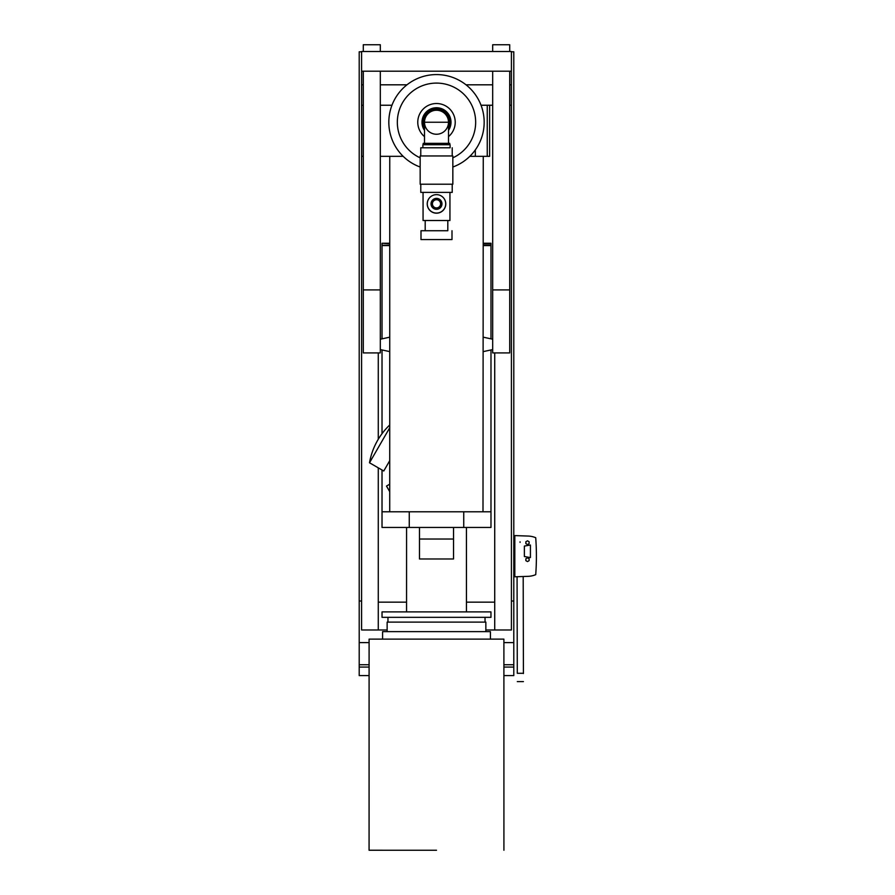 <?xml version="1.0" encoding="UTF-8"?>
<svg xmlns="http://www.w3.org/2000/svg" width="895" height="895" viewBox="0 0 895 895"><rect width="100%" height="100%" fill="white"/><g stroke="black" fill="none" stroke-linecap="round" stroke-linejoin="round"><path stroke-width="1.34" d="M492.686 105.241L481.029 105.241L492.686 105.241M511.414 51.798L513.797 51.798L513.797 675.602L503.907 675.602M361.591 51.798L359.208 51.798L359.208 642.599L369.098 642.599M513.797 664.728L503.907 664.728M369.098 664.728L359.208 664.728L359.208 642.599M513.797 642.599L503.896 642.599M513.797 667.077L503.907 667.077M369.098 667.077L359.208 667.077L359.208 664.728M369.098 675.602L359.208 675.602L359.208 667.077M511.414 74.24L511.414 629.979L485.851 629.979M387.143 629.979L361.591 629.979L361.591 74.24M361.591 601.015L359.208 601.015M513.797 601.015L511.414 601.015M494.722 352.91L494.722 629.979M378.272 629.979L378.272 467.839M378.272 439.266L378.272 352.91M378.272 602.156L406.565 602.156M466.44 602.156L494.722 602.156M511.414 71.197L361.591 71.197L361.591 51.496L511.414 51.496L511.414 105.241L509.714 105.241L509.781 71.197M483.255 243.261L490.986 243.261L490.986 338.847M490.986 349.945L490.986 511.783L463.744 511.783L463.744 527.446L490.986 527.446L490.986 511.783M389.739 243.261L382.02 243.261L389.739 243.776M490.986 243.776L483.255 243.776M490.986 245.264L483.255 245.264L490.986 245.297M389.739 245.577L382.02 245.577L389.739 245.297L382.02 245.264L382.02 243.776M490.986 245.577L483.266 245.577M382.02 511.783L382.02 527.446L409.261 527.446L409.261 511.783L382.02 511.783L382.02 469.998M382.02 433.683L382.02 349.945M382.02 338.847L382.02 245.577M363.292 156.323L361.591 156.323L361.591 71.197M489.621 105.241L489.621 156.323L469.83 156.323M403.164 156.323L380.319 156.323M492.686 51.496L492.686 44.75L509.714 44.75L509.714 51.496M509.714 71.197L509.714 352.91L492.686 352.91L492.686 71.197M363.292 51.496L363.292 44.75L380.319 44.75L380.319 51.496M380.319 71.197L380.319 352.91L363.292 352.91L363.292 71.197M389.717 460.69L383.765 471.005L369.512 462.782L389.717 427.776M389.717 484.195L386.495 486.063L389.717 491.635M380.319 349.576L389.728 351.612M389.728 337.18L380.319 339.216M483.266 351.612L492.686 349.576M492.686 339.216L483.266 337.18M436.503 850.25L369.076 850.239L436.503 850.25M369.076 850.239L369.098 639.131L436.503 639.119L503.896 639.131L503.919 850.239M382.579 639.131L382.59 631.635L490.415 631.635L490.415 639.131M387.143 631.635L387.143 622.103L485.851 622.103L485.851 631.635M382.031 617.337L490.963 617.337L490.963 611.889L382.031 611.889L382.031 617.337L485.034 617.337L485.034 622.103M490.963 617.337L485.034 617.337M482.998 511.783L483.255 156.323M463.744 527.446L409.261 527.446M409.261 511.783L463.744 511.783M453.53 527.446L453.53 539.025L419.475 539.025L419.475 527.446M453.53 539.025L453.53 558.972L419.475 558.972L419.475 539.025M448.507 122.246L448.507 122.246A12.004 12.004 0 0 0 433.202 110.711A12.004 12.004 0 0 0 424.498 122.246L424.498 122.246A12.004 12.004 0 0 0 442.499 132.639A12.004 12.004 0 0 0 442.499 111.853A12.004 12.004 0 0 0 424.498 122.246L436.503 122.246L424.498 122.246L424.498 143.357L449.771 143.357L423.223 143.357L448.496 143.357L448.507 122.246L436.503 122.246L448.507 122.246A12.004 12.004 0 0 0 430.495 111.853A12.004 12.004 0 0 0 430.495 132.639A12.004 12.004 0 0 0 448.507 122.1M452.836 167.029A47.67 47.67 0 0 0 436.503 74.576A47.67 47.67 0 0 0 420.158 167.029M452.836 157.833A39.156 39.156 0 0 0 436.503 83.09A39.156 39.156 0 0 0 420.158 157.833M448.496 136.622A18.728 18.728 0 0 0 436.503 103.518A18.728 18.728 0 0 0 424.498 136.622M448.507 130.379A14.499 14.499 0 0 0 436.503 107.747A14.499 14.499 0 0 0 424.498 130.379M448.507 127.929A13.28 13.28 0 0 0 436.503 108.966A13.28 13.28 0 0 0 424.498 127.929M437.364 110.275A12.004 12.004 0 0 1 438.192 110.365A12.004 12.004 0 0 0 436.503 110.242M436.503 199.742L436.503 199.742A4.083 4.083 180 0 1 440.586 203.836A4.083 4.083 180 0 1 436.503 207.92A4.083 4.083 180 0 1 432.419 203.836A4.083 4.083 180 0 1 436.503 199.742A4.106 4.106 180 0 1 440.608 203.847A4.106 4.106 180 0 1 436.503 207.953A4.106 4.106 180 0 1 432.397 203.847A4.106 4.106 180 0 1 436.503 199.742L436.503 199.742M436.503 198.388A5.471 5.471 180 0 1 441.973 203.847A5.471 5.471 180 0 1 436.503 209.318A5.471 5.471 180 0 1 431.032 203.847A5.471 5.471 180 0 1 436.503 198.388M436.503 194.64L436.503 194.64A9.218 9.218 180 0 1 445.721 203.859A9.218 9.218 180 0 1 436.503 213.077A9.218 9.218 180 0 1 427.273 203.859A9.218 9.218 180 0 1 436.503 194.64A9.274 9.274 180 0 1 445.777 203.915A9.274 9.274 180 0 1 436.503 213.189A9.274 9.274 180 0 1 427.228 203.915A9.274 9.274 180 0 1 436.503 194.64L436.503 194.64M449.771 143.357L449.771 144.721L423.223 144.721L423.223 143.357M436.503 144.721L422.887 144.721L436.503 144.721M450.118 144.721L450.118 147.787L422.887 147.787L422.887 144.721M436.503 147.787L420.773 147.787L436.503 147.787M452.221 147.787L452.221 155.954L420.773 155.954L420.773 147.787M436.503 155.954L420.158 155.954L436.503 155.954M452.836 155.954L452.836 184.213L420.169 184.213L420.158 155.954M452.221 184.213L452.221 192.391L420.784 192.391L420.784 184.213M449.939 192.391L449.939 220.517L423.067 220.517L423.055 192.391M447.813 220.517L447.802 230.731L425.192 230.731L425.192 220.517M436.503 230.731L420.997 230.731L436.503 230.731M451.997 230.731L451.997 239.58L420.997 239.58L420.997 230.731M363.292 105.241L361.591 105.241L361.591 84.812L363.292 84.812M380.319 84.812L406.979 84.812M466.015 84.812L492.686 84.812M509.714 84.812L511.414 84.812L511.414 105.241L509.781 105.241L509.781 84.812M391.965 105.241L380.319 105.241M535.725 574.657A250.757 250.757 0 0 0 535.792 538.723A250.757 250.757 0 0 0 535.725 537.727A21.301 21.301 0 0 0 528.162 536.06L514.815 535.59L514.815 576.794L528.162 576.335A21.301 21.301 0 0 0 535.725 574.657M514.815 552.528A5.28 5.28 0 0 0 514.815 553.244M514.815 552.372A5.292 5.292 0 0 0 514.815 553.401M520.062 541.811L520.062 542.381L520.062 541.811M524.369 546.073L524.369 556.522L530.422 557.596L530.422 545.01L524.369 546.073M525.868 560.65L527.491 561.579L529.113 560.65L529.113 558.771L527.491 557.831L525.868 558.771L525.868 560.65M529.113 541.743L527.491 540.815L525.868 541.743L525.868 543.623L527.491 544.552L529.113 543.623L529.113 541.743M523.195 576.503L523.418 673.532M523.418 673.286L517.288 673.297L517.075 576.716M363.213 71.197L363.213 156.323M475.323 149.901L475.323 156.323M487.249 105.241L487.249 156.323M492.686 289.913L509.714 289.913M363.292 289.913L380.319 289.913M363.213 105.241L363.213 84.812M389.717 425.013A68.098 68.098 0 0 0 369.512 462.782M466.429 527.446L466.44 611.889M389.75 156.323L389.717 511.783M406.565 527.446L406.554 611.889M387.96 617.337L387.96 622.103M439.803 110.711A12.004 12.004 0 0 0 439.087 110.521M435.641 110.275A12.004 12.004 0 0 0 434.802 110.365M433.918 110.521A12.004 12.004 0 0 0 433.202 110.711M523.43 681.598L517.31 681.61"/></g></svg>
